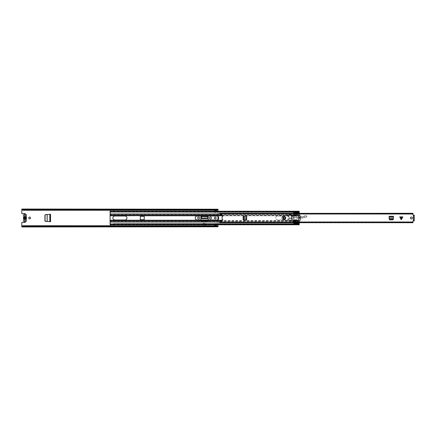 <?xml version="1.0" encoding="UTF-8"?>
<svg xmlns="http://www.w3.org/2000/svg" width="436" height="436" viewBox="0 0 436 436"><rect width="100%" height="100%" fill="white"/><g stroke="black" fill="none" stroke-linecap="round" stroke-linejoin="round"><path stroke-width="0.33" stroke-dasharray="2.18 1.64" d="M45.916 221.444L50.543 221.695L50.543 214.305L47.186 214.479L47.186 221.521L45.916 221.444L45.191 220.66L45.191 215.28L45.791 214.556L47.186 214.49L45.916 214.556M47.181 221.521L50.167 221.668M49.835 214.343L49.835 221.657M49.786 221.657L50.505 221.668L50.505 214.332L47.175 214.485M197.672 217.864A0.905 0.905 0 0 1 198.576 216.959A0.905 0.905 0 0 1 199.481 217.864L199.481 218.136A0.905 0.905 0 0 1 198.576 219.041A0.905 0.905 0 0 1 197.672 218.136L197.672 217.864M209.602 217.864A0.905 0.905 0 0 1 210.506 216.959A0.905 0.905 0 0 1 211.405 217.864L211.405 218.136A0.905 0.905 0 0 1 210.506 219.041A0.905 0.905 0 0 1 209.602 218.136L209.602 217.864M28.765 218A0.883 0.883 0 0 1 29.648 217.117A0.883 0.883 0 0 1 30.531 218A0.883 0.883 0 0 1 29.648 218.883A0.883 0.883 0 0 1 28.765 218M214.37 218A0.883 0.883 0 0 1 215.253 217.117A0.883 0.883 0 0 1 216.136 218A0.883 0.883 0 0 1 215.253 218.883A0.883 0.883 0 0 1 214.37 218M214.861 211.22L214.861 212.506L216.43 212.506L216.43 210.152L214.861 210.152L214.861 212.506L216.43 212.506L216.43 211.22M216.43 224.78L216.43 223.494L214.861 223.494L214.861 225.848L216.43 225.848L216.43 223.494L214.861 223.494L214.861 224.78M218 226.965L218 226.208L218 226.497L21.8 226.328L21.8 226.715L21.8 222.36L24.841 222.36A0.687 0.687 0 0 0 25.255 221.123L24.667 220.899L24.667 215.101L25.255 214.877A0.687 0.687 0 0 0 24.841 213.64L21.8 213.64L21.8 209.035M21.8 226.965L218 226.715L218 226.219L21.8 226.219L218 226.219L218 226.693L218 209.035M208.212 219.984L208.212 221.096L200.871 220.976L208.212 221.096L208.212 217.281A0.965 0.965 0 0 0 207.242 216.31L201.841 216.31A0.965 0.965 0 0 0 200.871 217.281L200.871 221.096L208.212 221.096L208.212 220.507L200.871 220.507L200.871 221.096L200.871 219.984M203.285 223.254L203.285 225.101L205.797 225.101L205.797 223.254L203.285 223.254L203.285 225.101L205.797 225.101L205.797 223.254M50.167 214.332L50.543 214.305L50.167 214.332L50.522 214.332L50.543 221.695L45.606 221.434M45.606 214.567L49.786 214.343M44.924 215.019L44.924 220.981M216.43 210.73L216.43 210.152L214.861 210.152L214.861 210.741L214.861 210.152L214.861 210.741L216.43 210.741L216.43 210.152L216.43 210.73M214.861 225.259L214.861 225.848L216.43 225.848L216.43 225.259L216.43 225.848L216.43 225.259L216.43 225.728L214.861 225.728L214.861 225.259L214.861 225.848L214.861 225.259L216.43 225.259M25.517 221.782A0.687 0.687 0 0 0 25.255 221.123L24.95 221.025M218 224.78L218 219.581M218 216.42L218 211.22M25.195 214.975L25.255 214.877A0.687 0.687 0 0 0 25.517 214.218M205.797 223.297L205.797 224.633L203.285 224.633L203.285 223.297L203.285 224.633L205.797 224.633L205.797 223.297L203.285 223.297M218 209.209L218 209.623L21.8 209.792L218 209.672L218 209.285L21.8 209.285L21.8 209.672L21.8 209.209M21.8 226.791L21.8 226.377L218 226.377L218 226.791M21.8 209.781L21.8 209.307L218 209.307L21.8 209.307L21.8 209.781L218 209.781L21.8 209.781M21.8 226.693L218 226.693L21.8 226.693M216.43 225.537L216.43 225.87L214.861 225.788L216.43 225.788L216.43 225.456M216.43 225.734L216.43 226.12L214.861 226.12L216.43 226.12L216.43 225.652L214.861 225.652L214.861 226.12L214.861 225.734M216.43 226.12L214.861 226.12M216.43 210.463L216.43 210.13L214.861 210.272L216.43 210.272L216.43 210.741M214.861 210.272L216.43 210.13L214.861 210.348L214.861 209.88L214.861 210.741M216.43 210.544L216.43 210.212L214.861 210.212L214.861 210.544M214.861 210.463L214.861 209.88L216.43 209.88L216.43 210.266M216.43 209.88L214.861 209.88M25.195 221.025L24.667 220.899L24.667 220.491L25.135 220.491L24.667 220.534M25.135 220.534L25.135 215.101L24.667 215.106L25.255 215.117L25.255 216.801A1.237 1.237 0 0 1 25.255 219.199L25.255 220.883L24.667 220.894L24.667 218.725A0.785 0.785 0 0 1 24.667 217.275L24.95 214.975M24.667 220.305L24.667 219.183M24.667 216.817L24.667 215.695M25.135 215.275L24.667 215.275M200.882 220.294L200.871 220.959L200.898 219.984L200.871 220.491L208.206 220.491L208.212 220.976L208.206 220.491M200.871 220.491L200.871 220.959L208.206 220.959L208.201 220.294M201.001 218.055L201.999 216.79L207.105 216.79L208.048 217.635L208.081 218.3L200.974 218.507L208.108 218.507L208.081 218.055M26.509 220.338A1.548 1.548 0 0 0 26.274 219.51A0.627 0.627 0 0 1 26.269 218.845A1.608 1.608 0 0 0 26.269 217.155A0.627 0.627 0 0 1 26.274 216.49A1.548 1.548 0 0 0 24.961 214.114A1.548 1.548 0 0 0 23.653 216.49A0.627 0.627 0 0 1 23.653 217.155A1.608 1.608 0 0 0 23.653 218.845A0.627 0.627 0 0 1 23.653 219.51A1.548 1.548 0 0 0 24.961 221.886A1.548 1.548 0 0 0 26.509 220.338M24.667 219.199A1.237 1.237 0 0 1 24.667 216.801M25.255 216.801L25.255 217.275A0.785 0.785 0 0 1 25.255 218.725L25.255 219.199M195.241 218A1.984 1.984 0 0 0 197.225 219.984L216.801 219.984A1.984 1.984 0 0 0 218.785 218A1.984 1.984 0 0 0 216.801 216.016L197.225 216.016A1.984 1.984 0 0 0 195.241 218M140.697 216.289L140.686 215.575L140.305 215.646L140.316 220.425L144.218 220.425L144.218 215.575L143.847 215.575L143.836 216.289L140.697 216.289L140.697 215.815L143.836 215.815L143.836 216.289M293.81 222.714L293.81 220.158L291.499 219.766L291.499 216.234L293.81 215.842L293.81 213.286M287.417 216.016A1.984 1.984 0 0 1 289.395 218A1.984 1.984 0 0 1 287.417 219.984L277.683 219.984A1.984 1.984 0 0 1 275.705 218A1.984 1.984 0 0 1 277.683 216.016L287.417 216.016L277.683 216.016A1.984 1.984 0 0 0 275.705 218A1.984 1.984 0 0 0 277.683 219.984L287.417 219.984A1.984 1.984 0 0 0 289.395 218A1.984 1.984 0 0 0 287.417 216.016M144.229 215.776L293.81 215.776L291.499 216.234L291.499 219.766L293.613 219.962L293.81 221.815L219.597 221.815M222.736 215.776L293.81 215.776L293.81 215.259L293.81 215.575L144.218 215.575M222.011 215.259L293.81 215.259L293.81 214.185L219.597 214.185M110.09 224.731L110.875 224.731L110.875 224.104L110.09 224.104L110.875 224.104L110.09 224.24L110.09 224.731L110.09 211.22M114.837 219.984A1.984 1.984 0 0 1 112.859 218A1.984 1.984 0 0 1 114.837 216.016L124.963 216.016A1.984 1.984 0 0 1 126.941 218A1.984 1.984 0 0 1 124.963 219.984L114.837 219.984M110.09 214.185L110.09 214.501L293.81 214.501L293.81 213.215L295.695 213.215L295.695 213.978L295.695 213.215L293.864 213.215L293.864 212.539L293.864 213.199M144.218 220.425L293.81 220.425L293.81 220.741L222.011 220.741M110.09 222.022L293.81 222.022L293.81 221.499L110.09 221.499L110.09 221.815M219.57 222.022L293.81 222.022L293.81 222.785L295.695 222.785L295.695 222.022L295.695 222.785L293.864 222.785M110.09 224.78L110.875 224.649L110.875 223.799M110.09 224.208L110.09 224.627L110.875 224.627L110.875 224.208L110.09 224.208M110.09 220.741L110.09 220.425L140.316 220.425M110.09 215.259L110.09 215.575L140.316 215.575M110.875 212.201L110.875 211.694L110.09 211.694L110.09 212.201L110.09 211.269L110.875 211.269L110.875 211.896L113.229 211.896L113.229 211.22M110.875 211.22L110.875 211.896L110.09 211.896L110.875 211.896M110.09 211.792L110.09 211.373L110.875 211.373L110.875 211.792L110.09 211.792M299.227 222.714L298.84 220.224A7.058 7.058 0 0 1 298.84 215.776L299.227 214.844L299.227 211.22M293.864 212.201L299.2 212.201M113.229 211.896L299.227 211.896L113.229 211.951L299.227 211.792L299.227 211.373L113.229 211.373L113.229 212.201M299.227 211.76L299.227 211.351L113.229 211.351L113.229 211.76L299.227 211.76M299.227 214.844L299.227 214.501L295.695 214.501L295.695 215.575L295.695 213.978L299.227 214.185L299.227 214.501L299.227 213.286M299.227 221.156L298.84 220.224A7.058 7.058 0 0 1 298.84 215.776L298.911 215.259L298.911 215.575L295.695 215.798A0.392 0.392 0 0 0 295.951 216.163A1.962 1.962 0 0 1 295.951 219.837A0.392 0.392 0 0 0 295.695 220.202L295.695 222.022L299.227 222.022L299.227 221.499L295.695 221.499L295.695 222.022L299.227 222.022L299.227 224.731L299.227 224.24L113.229 224.104L299.227 224.104L113.229 224.104L113.229 224.731L299.227 224.731M299.227 214.528L298.911 215.259L295.695 215.259L295.695 215.798A0.392 0.392 0 0 0 295.951 216.163A1.962 1.962 0 0 1 295.951 219.837A0.392 0.392 0 0 0 295.695 220.202L295.695 221.815L299.227 221.815L299.227 221.472M295.695 220.741L295.695 220.425L298.911 220.425L298.911 220.741L295.695 220.741M299.227 224.78L113.229 224.649L113.229 224.05L299.227 224.05M293.864 223.799L299.2 223.799M299.227 224.208L299.227 224.627L113.229 224.627L113.229 224.208L299.227 224.208M110.875 224.104L113.229 224.104M113.207 224.54L110.897 224.54L113.207 224.551L113.207 224.115L113.207 224.682L110.897 224.66L110.897 224.115L110.897 224.731L113.207 224.731L113.207 224.104L110.897 224.104L110.897 224.731M110.897 224.551L113.207 224.731M110.897 224.66L110.897 225.881L113.207 225.734M110.897 225.734L113.207 225.881L113.207 224.66M113.207 211.754L113.207 211.269L110.897 211.269L110.897 211.896L113.207 211.896L110.897 211.885L110.897 211.318L110.897 211.754L113.207 211.754M110.897 210.266L113.207 210.119L113.207 211.46L110.897 211.449L110.897 210.119L113.207 210.266M113.207 211.46L110.897 211.46M140.697 220.224L140.697 219.711L140.697 220.185L143.836 220.185L143.836 219.711L143.836 220.224M140.697 219.711L143.836 219.711M293.864 211.656L293.864 211.994L293.864 211.656L299.2 211.656L293.864 211.722M293.864 222.889L293.864 223.526L293.864 222.889L298.229 222.889L299.2 223.243L299.2 223.526L293.864 223.412L299.2 223.243M299.2 211.656L299.2 211.994L292.371 212L293.864 212L293.864 212.392L293.864 211.967L299.2 211.967L299.2 212.387L293.864 212.387L293.864 211.978L299.2 211.722M293.864 224.36L299.2 224.36L293.864 224.093L299.2 224.12L293.864 224.109L299.2 224.093L293.864 224.109L293.864 224.426L293.864 223.614L293.864 224L292.371 224L293.864 223.614M299.123 215.924L299.085 216.038A7.308 7.308 0 0 0 299.085 219.962A7.308 7.308 0 0 1 299.009 216.354A0.392 0.392 0 0 0 299.052 216.638L299.445 217.324L299.052 219.363L299.445 218.681L299.052 216.638A0.392 0.392 0 0 1 299.009 216.354A7.308 7.308 0 0 1 299.085 216.038L299.145 215.842A7.308 7.308 0 0 1 299.205 215.657A0.392 0.392 0 0 1 299.576 215.389A0.392 0.392 0 0 0 299.205 215.657A7.308 7.308 0 0 0 299.123 215.924L298.862 215.924A7.559 7.559 0 0 1 299.178 215.024L295.63 215.112L295.63 216.093A1.94 1.94 0 0 1 295.63 219.908L295.63 222.703L295.63 219.908L296.06 219.766A1.94 1.94 0 0 0 296.071 216.234L295.63 216.093L295.63 213.297L295.63 215.112M295.63 215.924L293.864 216.038L293.864 215.624L299.2 215.466L299.2 214.975A0.349 0.349 0 0 1 299.805 214.926A5.352 5.352 0 0 1 300.322 215.842L300.132 216.038A5.101 5.101 0 0 1 300.132 219.962L300.404 219.962A5.352 5.352 0 0 0 300.404 216.038L300.082 215.924L300.404 216.038A5.352 5.352 0 0 1 300.404 219.962L300.322 220.158A5.352 5.352 0 0 1 299.805 221.079A0.349 0.349 0 0 1 299.2 221.025L299.042 220.632L295.63 220.632M295.63 214.626L299.2 214.626L299.2 214.975A0.349 0.349 0 0 1 299.805 214.926A5.352 5.352 0 0 1 300.355 215.924M295.63 220.136L293.864 220.136L293.864 222.703L293.864 220.158L299.145 220.158A7.308 7.308 0 0 0 299.205 220.344A0.392 0.392 0 0 0 299.924 220.403A5.101 5.101 0 0 0 300.082 220.082L300.355 220.082A5.352 5.352 0 0 1 299.805 221.079A0.349 0.349 0 0 1 299.2 221.025L299.178 220.981A7.559 7.559 0 0 1 298.862 220.082L299.145 220.158M295.63 219.962L293.864 219.962L293.864 216.038L293.864 220.158M295.826 215.624L299.2 215.428L293.548 215.624L293.548 214.365L293.864 214.365L293.864 215.624L293.548 215.624L293.548 214.365L299.2 214.365L293.548 214.408M293.864 213.94L299.2 213.94L299.2 214.365L293.864 214.365L293.864 213.286L293.864 215.869L295.63 215.869M293.864 211.967L299.2 211.978M292.371 212.201L293.864 212.392L293.864 213.297L295.63 213.297L293.864 213.297M295.63 215.449L299.014 215.449A7.559 7.559 0 0 0 298.567 217.956L298.567 218.044A7.559 7.559 0 0 0 298.829 219.962L295.63 220.082M293.864 222.703L295.63 222.703L293.864 222.703L293.864 224.109M293.074 216.093L293.074 219.908L293.864 219.908L293.864 216.093L291.706 216.093L291.706 219.908L291.706 216.093L293.864 216.093L293.864 219.908L291.82 219.908L291.82 216.093M298.862 215.924L298.829 216.038A7.559 7.559 0 0 0 298.567 217.956L298.567 218.044A7.559 7.559 0 0 0 299.042 220.632M299.145 215.842L293.864 215.842M300.082 215.924A5.101 5.101 0 0 0 299.924 215.597A0.392 0.392 0 0 0 299.576 215.389A0.392 0.392 0 0 1 299.924 215.597A5.101 5.101 0 0 1 300.044 215.842M299.123 220.082A7.308 7.308 0 0 0 299.205 220.344A0.392 0.392 0 0 0 299.924 220.403A5.101 5.101 0 0 0 300.044 220.158L300.322 220.158M300.355 220.082L300.044 220.158M300.404 219.962L300.082 220.082M300.132 219.962A5.101 5.101 0 0 0 300.246 216.343A0.392 0.392 0 0 1 300.219 216.665A0.392 0.392 0 0 0 300.246 216.343A5.101 5.101 0 0 0 300.132 216.038M299.014 215.449L299.145 215.112M295.63 221.799L299.2 221.799L299.2 223.695L293.864 223.695M299.2 214.626L299.2 212.387M293.864 221.156L299.2 221.025L299.2 221.461L295.63 221.461M293.864 212.539L299.2 212.539L299.2 212.844L293.864 212.768M299.2 213.94L299.2 213.286M299.2 215.428L299.2 214.408M299.2 212.844L298.229 213.199M299.2 221.156L299.2 222.142L293.864 222.142M299.2 222.714L299.2 222.142M299.2 224.36L299.2 224.006M299.2 221.799L299.2 221.461M299.2 223.695L299.2 224.109M293.864 211.951L299.2 211.951M299.837 217.324L300.219 216.665L299.837 218.681L299.837 217.324M300.219 219.335L299.837 218.681L300.219 219.335A0.392 0.392 0 0 1 300.246 219.662A0.392 0.392 0 0 0 300.219 219.335M292.398 223.799L293.864 224M299.052 219.363A0.392 0.392 0 0 0 299.009 219.651A0.392 0.392 0 0 1 299.052 219.363M299.085 216.038L295.63 216.038M291.798 216.093L291.798 219.908L292.692 219.908L292.692 216.093M293.074 219.908L292.692 219.908M399.747 216.861L402.837 216.861M393.397 218.501L393.174 219.842L389.397 219.842L389.125 216.283L393.441 216.283L393.441 217.646L393.441 216.872L389.125 216.872L389.125 216.283L389.168 218.501M393.365 219.09L393.392 218.638L389.179 218.638L389.201 219.09M244.46 220.115L243.114 219.886L243.114 216.114L246.672 215.842L246.672 220.158L245.31 220.158L246.084 220.158L246.084 215.842L246.672 215.842L244.46 215.885M243.866 220.082L244.324 220.104L244.324 215.896L243.866 215.918M412.434 218A0.981 0.981 0 0 0 411.453 217.019A0.981 0.981 0 0 0 410.472 218A0.981 0.981 0 0 0 411.453 218.981A0.981 0.981 0 0 0 412.434 218M285.1 218A0.785 0.785 0 0 0 284.316 217.215A0.785 0.785 0 0 0 283.531 218A0.785 0.785 0 0 0 284.316 218.785A0.785 0.785 0 0 0 285.1 218A0.785 0.785 0 0 1 283.923 218.681A0.785 0.785 0 0 1 283.923 217.319A0.785 0.785 0 0 1 285.1 218M400.444 217.45L401.289 219.139L402.134 217.45L400.444 217.45L402.134 217.45L401.289 219.139L400.444 217.45M393.441 217.7L393.441 216.283L393.441 216.872L389.125 216.872L389.125 217.7M219.57 213.286L219.57 213.711L412.947 213.711L412.947 214.992L414.2 215.106L414.2 215.591L414.2 215.106L413.611 215.106L413.611 220.894L413.611 220.409L413.611 220.894L414.2 220.894L414.2 220.409L414.2 220.894L412.947 221.008L412.947 222.714M219.57 213.711L219.57 214.174L222.393 215.428A0.687 0.687 0 0 1 222.12 216.746L222.12 219.254A0.687 0.687 0 0 1 222.393 220.572L219.57 221.826L219.57 222.698L412.947 222.589M245.261 220.158L246.084 220.158M412.947 213.907L219.57 213.907L219.57 213.411L412.947 213.302M412.947 222.093L219.57 221.864L219.57 222.714M219.57 222.289L412.947 222.289M412.947 213.711L412.947 213.286M414.2 220.943L414.2 215.057M413.611 220.943L413.611 215.057M393.174 219.842L392.765 219.842M389.8 219.842L389.397 219.842M393.441 217.646L393.397 218.545L389.174 218.545L389.125 217.646M243.114 219.886L243.114 219.482M243.114 216.518L243.114 216.114M246.084 215.842L245.261 215.842M245.31 220.158L244.416 220.109L244.416 215.891L245.31 215.842M285.367 217.967A1.052 1.052 0 0 0 284.283 216.948A1.052 1.052 0 0 0 283.264 218.033A1.052 1.052 0 0 0 284.348 219.052A1.052 1.052 0 0 0 285.367 217.967A1.052 1.052 0 0 0 284.283 216.948A1.052 1.052 0 0 0 283.264 218.033A1.052 1.052 0 0 0 284.348 219.052A1.052 1.052 0 0 0 285.367 217.967A1.052 1.052 0 0 1 284.348 219.052A1.052 1.052 0 0 1 283.264 218.033M306.612 216.022L306.159 215.695L304.906 215.842L304.203 216.321C302.791 217.052 301.39 217.046 299.99 216.305L293.717 215.357L293.553 215.035L291.15 214.948L293.548 215.15L291.183 215.068L291.493 216.267L291.183 216.31L291.493 216.267L290.976 214.299L293.488 213.798L293.733 215.237L299.156 215.902A2.354 2.354 0 0 1 300.05 216.202A4.12 4.12 0 0 0 304.802 215.755A1.101 1.101 0 0 1 306.159 215.695L306.906 216.49L306.612 216.975A0.512 0.512 0 0 1 306.546 217.003L303.156 217.88A3.139 3.139 0 0 1 302.273 217.978L298.475 217.858A1.177 1.177 0 0 1 297.848 217.651A2.164 2.164 0 0 0 295.428 217.635A1.177 1.177 0 0 1 294.938 217.82L290.038 218.507A1.177 1.177 0 0 1 289.259 218.343A0.883 0.883 0 0 0 287.913 219.123A0.883 0.883 0 0 0 288.73 219.973L297.592 220.856C297.417 222.649 296.703 222.861 295.455 221.488L283.64 220.087A2.082 2.082 0 0 1 283.395 216.011L287.776 214.943L288.289 216.894L288.599 216.845L288.289 216.894L287.776 214.943L283.395 216.011A2.082 2.082 0 0 0 283.64 220.087L295.728 221.515C296.556 222.409 297.139 222.256 297.472 221.063L297.592 220.856M285.847 217.951A1.531 1.531 0 0 0 284.267 216.469A1.531 1.531 0 0 0 282.784 218.049A1.531 1.531 0 0 0 284.365 219.531A1.531 1.531 0 0 0 285.847 217.951A1.531 1.531 0 0 0 284.267 216.469A1.531 1.531 0 0 0 282.784 218.049A1.531 1.531 0 0 0 284.365 219.531A1.531 1.531 0 0 0 285.847 217.951A1.531 1.531 0 0 0 284.267 216.469A1.531 1.531 0 0 0 282.784 218.049M285.962 217.946C284.795 215.858 283.7 215.891 282.67 218.055C283.836 220.142 284.931 220.109 285.962 217.946M285.727 217.956C284.844 219.804 283.901 219.837 282.904 218.044C283.787 216.196 284.73 216.163 285.727 217.956M290.698 214.479L288.082 214.883L288.599 216.845L288.082 214.883L290.67 214.365L291.183 216.31L290.85 215.057L288.774 214.981L290.85 215.057L288.779 214.861L290.67 214.365L290.823 214.937M306.715 216.098L306.612 216.975L303.156 217.88A3.139 3.139 0 0 1 302.273 217.978L298.475 217.858A1.177 1.177 0 0 1 297.848 217.651A2.164 2.164 0 0 0 295.428 217.635A1.177 1.177 0 0 1 294.938 217.82L290.038 218.507A1.177 1.177 0 0 1 289.259 218.343A0.883 0.883 0 0 0 287.913 219.123A0.883 0.883 0 0 0 288.73 219.973L296.976 220.605L297.363 221.085C297.052 222.169 296.54 222.278 295.81 221.412L295.455 221.488M306.159 215.695L304.802 215.755L304.203 216.321M293.717 215.357L299.156 215.902A2.354 2.354 0 0 1 300.05 216.202A4.12 4.12 0 0 0 304.132 216.223A4.12 4.12 0 0 1 300.05 216.202A2.354 2.354 0 0 0 299.156 215.902L299.145 216.022M290.976 214.299L293.51 213.913L290.976 214.299M291.15 214.948L291.008 214.414M297.265 220.627L296.976 220.605L297.363 221.085M304.203 216.332L304.257 217.597M306.546 216.888L302.279 217.864L295.363 217.537L289.319 218.24C287.624 218.371 287.422 218.992 288.719 220.093L296.971 220.725M295.81 221.412L283.651 219.973C281.509 218.812 281.433 217.526 283.422 216.12L287.793 215.019M283.651 219.973L283.64 220.087A2.082 2.082 0 0 1 283.395 216.011L283.422 216.12M284.316 219.373A1.373 1.373 0 0 0 285.689 218A1.373 1.373 0 0 0 284.316 216.627A1.373 1.373 0 0 0 282.942 218A1.373 1.373 0 0 0 284.316 219.373M284.316 218.785A0.785 0.785 0 0 1 283.531 218A0.785 0.785 0 0 1 284.316 217.215A0.785 0.785 0 0 1 285.1 218A0.785 0.785 0 0 1 284.316 218.785M283.531 218A0.785 0.785 0 0 1 284.708 217.319A0.785 0.785 0 0 1 284.708 218.681A0.785 0.785 0 0 1 283.531 218M25.255 218.725L25.255 217.275M21.8 209.934L218 209.934M21.8 226.066L218 226.066M22.105 226.066L217.695 226.066M22.105 209.934L217.695 209.934M25.135 215.466L24.667 215.466M208.195 220.267L200.887 220.267M208.195 220.196L200.887 220.196M144.229 220.224L222.736 220.224M140.686 215.575L143.847 215.575M110.09 215.776L140.305 215.776M140.697 215.776L143.836 215.776M110.09 220.224L140.305 220.224M110.09 213.978L219.57 213.978M140.686 220.425L143.847 220.425M295.695 213.978L299.227 213.978L295.695 213.978M295.695 215.776L298.84 215.776L295.695 215.776M295.695 220.224L298.84 220.224L295.695 220.224M113.207 224.104L110.897 224.104L113.207 224.115M110.897 211.34L113.207 211.34M299.2 214.283L295.63 214.283M295.63 214.872L293.864 214.872M293.864 213.531L295.63 213.531M299.2 221.499L293.864 221.499M293.864 221.837L299.2 221.837M293.864 223.319L299.2 223.319M295.63 222.469L293.864 222.469M293.864 221.128L295.63 221.128M293.864 215.084L295.63 215.084M295.63 215.21L293.864 215.21M295.63 220.916L293.864 220.916M293.864 220.796L295.63 220.796M299.2 214.25L293.864 214.25M293.864 212.659L299.2 212.659M295.63 220.976L299.178 220.976M293.864 223.521L299.2 223.521L293.864 223.526M293.548 215.586L295.826 215.586M296.071 216.234L293.864 216.234M296.06 219.766L293.864 219.766M413.513 220.894L413.513 215.106M219.57 221.989L412.947 221.989M219.57 214.011L412.947 214.011M413.611 215.389L414.2 215.389M413.611 215.368L414.2 215.368M413.611 215.646L414.2 215.646M413.611 220.354L414.2 220.354M413.611 220.632L414.2 220.632M413.611 220.611L414.2 220.611M393.441 217.101L389.125 217.101M246.068 220.158L246.068 215.842M245.855 220.158L245.855 215.842M401.196 218.954L401.196 217.45M401.382 217.45L401.382 218.954M283.149 218.038C283.885 216.627 284.659 216.605 285.482 217.962C284.746 219.373 283.972 219.395 283.149 218.038M289.319 218.24L289.259 218.343A0.883 0.883 0 0 0 287.913 219.123A0.883 0.883 0 0 0 288.73 219.973L288.719 220.093M289.259 218.343A1.177 1.177 0 0 0 290.038 218.507L290.022 218.387M294.921 217.706L294.938 217.82A1.177 1.177 0 0 0 295.428 217.635A2.164 2.164 0 0 1 297.848 217.651A1.177 1.177 0 0 0 298.475 217.858L298.48 217.744M302.279 217.864L302.273 217.978A3.139 3.139 0 0 0 303.156 217.88L303.129 217.766M306.116 215.787L306.672 216.185M21.8 209.503L218 209.503M21.8 226.497L218 226.497M24.667 215.509L25.135 215.509M25.135 220.894L24.667 220.894M24.667 220.491L25.135 220.491M110.09 224.518L110.875 224.518M110.09 224.306L110.875 224.306M110.09 224.05L110.875 224.05M110.09 224.257L110.875 224.257M110.09 211.269L110.875 211.269M110.09 211.482L110.875 211.482M110.09 211.694L110.875 211.694M110.09 211.951L110.875 211.951M110.09 211.743L110.875 211.743M113.229 211.269L299.227 211.269M113.229 211.482L299.227 211.482M113.229 211.694L299.227 211.694M113.229 211.951L299.227 211.951M113.229 211.743L299.227 211.743M113.229 224.518L299.227 224.518M113.229 224.306L299.227 224.306M113.229 224.257L299.227 224.257M110.897 224.257L113.207 224.257M113.207 211.269L110.897 211.269M113.207 211.743L110.897 211.743M293.864 224.426L299.2 224.426M219.57 213.547L412.947 213.547M219.57 222.453L412.947 222.453M219.57 214.136L412.947 214.136M219.57 221.864L412.947 221.864M219.57 222.109L412.947 222.109M219.57 213.891L412.947 213.891M413.611 215.591L414.2 215.591M413.611 220.409L414.2 220.409"/><path stroke-width="0.65" d="M45.791 221.444L45.072 220.66L45.072 215.28L45.791 214.556M44.924 215.346L45.682 214.561M45.682 221.439L44.924 220.654M30.531 218A0.883 0.883 0 0 0 29.648 217.117A0.883 0.883 0 0 0 28.765 218A0.883 0.883 0 0 0 29.648 218.883A0.883 0.883 0 0 0 30.531 218M216.136 218A0.883 0.883 0 0 0 215.253 217.117A0.883 0.883 0 0 0 214.37 218A0.883 0.883 0 0 0 215.253 218.883A0.883 0.883 0 0 0 216.136 218M216.43 211.22L216.43 210.741L214.861 210.741L214.861 211.22M214.861 224.78L214.861 225.259L216.43 225.259L216.43 224.78M21.8 226.208L22.781 225.734L22.781 226.148L21.8 226.622L21.8 222.36L24.841 222.36A0.687 0.687 0 0 0 25.517 221.782M22.781 225.734L217.019 225.734L218 226.208L218 224.78M218 219.581L218 216.42M218 211.22L218 209.792L217.019 210.266L217.019 209.852L218 209.378L218 209.792M25.517 214.218A0.687 0.687 0 0 0 24.841 213.64L21.8 213.64L21.8 209.378L22.781 209.852L217.019 209.852M209.602 217.864L209.602 218.136A0.905 0.905 0 0 0 210.506 219.041A0.905 0.905 0 0 0 211.405 218.136L211.405 217.864A0.905 0.905 0 0 0 210.506 216.959A0.905 0.905 0 0 0 209.602 217.864M197.672 217.864L197.672 218.136A0.905 0.905 0 0 0 198.576 219.041A0.905 0.905 0 0 0 199.481 218.136L199.481 217.864A0.905 0.905 0 0 0 198.576 216.959A0.905 0.905 0 0 0 197.672 217.864M200.871 219.984L200.871 217.281A0.965 0.965 0 0 1 201.841 216.31L207.242 216.31A0.965 0.965 0 0 1 208.212 217.281L208.212 219.984M44.924 215.019L44.924 220.981L45.606 221.434L50.543 221.695L50.543 214.305L45.606 214.567L44.924 215.019M218 226.791L21.8 226.965L218 226.791L217.019 226.148L217.019 225.734M218 226.208L218 226.622M21.8 209.209L218 209.209L21.8 209.035L21.8 209.378M22.781 209.852L22.781 210.266L217.019 210.266M22.781 226.148L217.019 226.148M22.781 210.266L21.8 209.792M216.43 225.259L216.43 225.652L214.861 225.652L216.43 225.537M214.861 225.537L214.861 225.259M214.861 210.741L214.861 210.463L216.43 210.463L216.43 210.741M216.43 210.463L214.861 210.463M24.667 220.725L24.667 220.305L25.135 220.305L25.135 215.117M25.255 219.215L25.746 218L25.255 216.785A1.237 1.237 0 0 1 25.255 219.215L25.255 220.883L24.667 220.883L24.667 215.117L24.667 215.695L25.135 215.695M25.135 220.725L25.135 220.305M208.108 218.572L208.081 218.055L201.001 218.055L201.034 217.39L201.999 216.55L207.105 216.55L208.048 217.39L208.108 218.572L200.974 218.572L201.001 218.3M26.274 219.51A1.548 1.548 0 0 1 24.961 221.886A1.548 1.548 0 0 1 23.653 219.51A0.627 0.627 0 0 0 23.653 218.845A1.608 1.608 0 0 1 23.653 217.155A0.627 0.627 0 0 0 23.653 216.49A1.548 1.548 0 0 1 24.961 214.114A1.548 1.548 0 0 1 26.274 216.49A0.627 0.627 0 0 0 26.269 217.155A1.608 1.608 0 0 1 26.269 218.845A0.627 0.627 0 0 0 26.274 219.51M24.667 217.275L24.176 218L24.667 219.183A1.237 1.237 0 0 1 24.667 216.817L24.667 217.275M25.255 216.785L25.255 215.117L24.667 215.117M195.241 218A1.984 1.984 0 0 0 197.225 219.984L216.801 219.984A1.984 1.984 0 0 0 218.785 218A1.984 1.984 0 0 0 216.801 216.016L197.225 216.016A1.984 1.984 0 0 0 195.241 218M112.859 218A1.984 1.984 0 0 0 114.837 219.984L124.963 219.984A1.984 1.984 0 0 0 126.941 218A1.984 1.984 0 0 0 124.963 216.016L114.837 216.016A1.984 1.984 0 0 0 112.859 218M140.305 215.776L140.305 220.354L144.229 220.354L144.229 215.646L110.09 215.776L110.09 212.201L110.875 212.201L110.875 211.22L110.09 211.22L110.09 211.994L110.875 211.994M110.09 223.799L110.09 224.78L110.875 224.78L110.875 223.799L110.09 223.799L110.09 215.776M110.09 224.006L110.875 224.006M110.875 211.896L110.897 210.266M113.229 211.22L113.229 211.994L299.227 211.994L299.227 211.22L113.229 211.22M293.864 212.201L113.229 211.994M293.81 213.286L293.864 211.994M299.227 213.286L299.227 212.201M299.2 223.799L299.227 222.714M113.229 224.006L299.227 224.006L299.227 224.78L113.229 224.78L113.229 223.799L293.864 223.799M113.207 225.734L113.229 224.104M113.207 210.266L113.229 211.896M110.875 224.104L110.897 225.734M143.836 220.224L143.836 219.711L140.697 219.711L140.697 220.224M140.697 220.185L143.836 220.185M140.697 215.776L140.697 216.289L143.836 216.289L143.836 215.776M143.836 215.815L140.697 215.815M293.864 224.006L293.864 222.889L298.229 222.889L293.864 222.714M293.864 213.286L298.229 213.199L299.2 212.844L299.2 211.994M299.2 213.286L299.2 212.844M293.864 212.501L299.2 212.501M293.864 223.586L299.2 223.586L299.2 222.714M299.2 223.243L298.229 222.889M299.2 224.006L299.2 223.586M293.864 223.614L292.371 223.804M292.371 212.201L293.864 212.392M401.289 216.861L402.837 216.861L401.289 219.717L401.289 216.861M401.055 216.861L399.747 216.861L401.055 219.488M410.472 218A0.981 0.981 0 0 0 411.453 218.981A0.981 0.981 0 0 0 412.434 218A0.981 0.981 0 0 0 411.453 217.019A0.981 0.981 0 0 0 410.472 218M283.531 218A0.785 0.785 0 0 0 284.316 218.785A0.785 0.785 0 0 0 285.1 218A0.785 0.785 0 0 0 284.316 217.215A0.785 0.785 0 0 0 283.531 218A0.785 0.785 0 0 1 284.316 217.215A0.785 0.785 0 0 1 285.1 218A0.785 0.785 0 0 1 284.316 218.785A0.785 0.785 0 0 1 283.531 218M413.611 215.106L414.2 215.057L414.2 220.894L412.947 221.008L412.947 222.714L219.57 222.698L412.947 222.698M219.57 213.411L412.947 213.286L412.947 214.992L414.2 215.106M412.947 213.411L219.57 213.302L219.57 214.174L222.393 215.428A0.687 0.687 0 0 1 222.12 216.746L222.12 219.254A0.687 0.687 0 0 1 222.393 220.572L219.57 221.826L219.57 222.698M393.397 218.501L393.441 216.283L389.125 216.283L389.174 218.561M393.359 219.259L392.863 219.602L389.789 219.608L389.201 219.09L389.8 219.842L392.765 219.842L393.359 219.259M244.46 220.115L246.656 220.158L246.672 215.842L244.46 215.885M243.697 220.076L243.353 219.581L243.348 216.507L243.866 215.918L243.114 216.518L243.114 219.482L243.697 220.076M414.2 220.894L413.611 220.894M389.201 218.861L389.789 219.379L392.863 219.373L393.386 218.501L389.185 218.501L389.201 219.09L389.179 218.638M393.392 218.561L393.365 218.861M246.672 215.842L246.656 220.158M244.095 215.918L243.577 216.507L243.582 219.581L244.46 220.104L244.46 215.896L243.866 215.918L244.324 215.896M25.255 218.725L25.255 217.275M21.8 226.066L22.105 226.066M217.695 226.066L218 226.066M21.8 209.934L22.105 209.934M217.695 209.934L218 209.934M214.861 225.456L216.43 225.456M216.43 210.544L214.861 210.544M50.053 214.332L50.053 221.668M50.031 214.332L50.031 221.668M49.824 214.343L49.824 221.657M47.11 214.485L47.11 221.515M47.175 214.485L47.175 221.515M110.09 220.224L140.305 220.224M144.229 215.776L222.736 215.776M110.09 215.259L222.011 215.259M110.09 214.185L219.597 214.185M110.09 213.978L219.57 213.978M110.09 221.815L219.597 221.815M110.09 222.022L219.57 222.022M144.229 220.224L222.736 220.224M110.09 220.741L222.011 220.741M110.897 224.66L113.207 224.66M113.207 211.34L110.897 211.34M401.523 216.861L401.523 219.488M413.513 220.894L413.513 215.106M219.57 214.011L412.947 214.011M219.57 221.989L412.947 221.989M393.441 217.155L389.125 217.155M393.441 216.3L389.125 216.3M245.806 220.158L245.806 215.842M113.207 224.071L110.897 224.071M110.897 211.929L113.207 211.929"/></g></svg>
